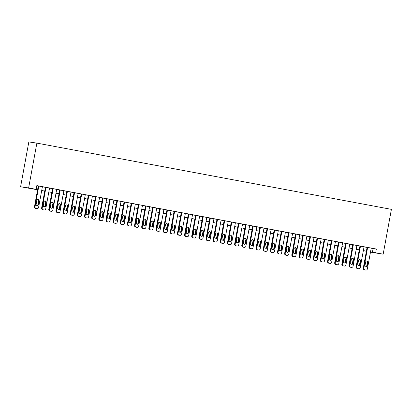 <?xml version="1.0" encoding="UTF-8"?>
<svg xmlns="http://www.w3.org/2000/svg" width="412" height="412" viewBox="0 0 412 412"><rect width="100%" height="100%" fill="white"/><g stroke="black" fill="none" stroke-linecap="round" stroke-linejoin="round"><path stroke-width="0.62" d="M37.58 189.798L20.6 186.749L28.825 141.929L36.864 143.113L391.4 209.358L383.175 254.178L375.667 252.777L376.352 249.044L36.828 185.606L36.143 189.34L32.883 188.861L37.59 189.736M383.175 254.178L370.476 252.123M38.826 186.039L35.03 206.731A1.519 1.452 98.4 0 0 36.184 208.493L36.9 208.627A1.519 1.452 98.4 0 0 38.604 207.401L42.4 186.708L42.755 186.775L38.285 185.961M45.974 187.378L42.179 208.065A1.519 1.452 98.4 0 0 43.332 209.826L44.048 209.96A1.519 1.452 98.4 0 0 45.753 208.735L49.548 188.042L49.904 188.109L45.433 187.295M57.052 189.443L52.221 188.562L52.576 188.629L48.781 209.322L49.322 209.404A1.519 1.452 98.4 0 0 50.48 211.165L51.196 211.299A1.519 1.452 98.4 0 0 52.896 210.069L56.696 189.381L57.052 189.443M63.839 190.725L59.725 189.968M70.988 192.064L66.517 191.235L66.873 191.302L63.077 211.995L63.618 212.072A1.519 1.452 98.4 0 0 64.777 213.833L65.493 213.967A1.519 1.452 98.4 0 0 67.192 212.741L70.993 192.049M78.136 193.398L73.666 192.569L74.021 192.636L70.225 213.328L70.766 213.411A1.519 1.452 98.4 0 0 71.925 215.172L72.636 215.306A1.519 1.452 98.4 0 0 74.34 214.075L78.141 193.382M81.715 194.052L77.914 214.745A1.519 1.452 98.4 0 0 79.073 216.506L79.784 216.64A1.519 1.452 98.4 0 0 81.488 215.414L85.289 194.722L85.645 194.788L81.169 193.975M88.863 195.386L85.063 216.079A1.519 1.452 98.4 0 0 86.221 217.84L86.932 217.974A1.519 1.452 98.4 0 0 88.637 216.748L92.437 196.055L92.793 196.122L88.317 195.309M96.011 196.725L92.211 217.418A1.519 1.452 98.4 0 0 93.37 219.179L94.08 219.313A1.519 1.452 98.4 0 0 95.785 218.082L99.586 197.389L99.941 197.456L95.466 196.642M103.16 198.059L99.359 218.751A1.519 1.452 98.4 0 0 100.513 220.513L101.228 220.647A1.519 1.452 98.4 0 0 102.933 219.421L106.734 198.728L107.089 198.795L102.614 197.981M113.877 200.078L109.407 199.248L109.762 199.315L105.966 220.008L106.507 220.085A1.519 1.452 98.4 0 0 107.661 221.847L108.377 221.98A1.519 1.452 98.4 0 0 110.081 220.755L113.882 200.062M121.025 201.411L116.555 200.582L116.91 200.649L113.115 221.342L113.655 221.424A1.519 1.452 98.4 0 0 114.809 223.186L115.525 223.319A1.519 1.452 98.4 0 0 117.229 222.089L121.025 201.396M128.173 202.745L123.703 201.921L124.058 201.988L120.263 222.676L120.804 222.758A1.519 1.452 98.4 0 0 121.957 224.519L122.673 224.653A1.519 1.452 98.4 0 0 124.378 223.428L128.173 202.735M135.321 204.084L131.207 203.322M138.895 204.738L135.1 225.431A1.519 1.452 98.4 0 0 136.254 227.192L136.969 227.326A1.519 1.452 98.4 0 0 138.674 226.095L142.47 205.403L142.83 205.47L138.355 204.656M146.044 206.072L142.248 226.765A1.519 1.452 98.4 0 0 143.402 228.526L144.118 228.66A1.519 1.452 98.4 0 0 145.822 227.434L149.618 206.742L149.978 206.809L145.503 205.995M153.192 207.406L149.396 228.099A1.519 1.452 98.4 0 0 150.55 229.86L151.266 229.994A1.519 1.452 98.4 0 0 152.97 228.768L156.766 208.075L157.127 208.142L152.651 207.329M163.914 209.425L159.439 208.596L159.799 208.663L155.999 229.355L156.545 229.438A1.519 1.452 98.4 0 0 157.698 231.199L158.414 231.333A1.519 1.452 98.4 0 0 160.119 230.102L163.914 209.409M171.062 210.759L166.587 209.935L166.948 209.996L163.147 230.689L163.693 230.772A1.519 1.452 98.4 0 0 164.846 232.533L165.562 232.667A1.519 1.452 98.4 0 0 167.267 231.441L171.062 210.748M178.211 212.098L173.735 211.268L174.096 211.335L170.295 232.028L170.841 232.105A1.519 1.452 98.4 0 0 171.995 233.867L172.71 234.001A1.519 1.452 98.4 0 0 174.415 232.775L178.211 212.082M185.359 213.431L181.244 212.669M188.933 214.085L185.137 234.778A1.519 1.452 98.4 0 0 186.291 236.54L187.007 236.673A1.519 1.452 98.4 0 0 188.711 235.448L192.507 214.755L192.862 214.822L188.392 214.003M199.65 216.104L195.54 215.342M203.229 216.758L199.429 237.451A1.519 1.452 98.4 0 0 200.587 239.212L201.303 239.341A1.519 1.452 98.4 0 0 203.003 238.115L206.803 217.423L207.159 217.49L202.683 216.676M214.307 218.829L209.476 217.943L209.832 218.01L206.036 238.703L206.577 238.785A1.519 1.452 98.4 0 0 207.736 240.546L208.451 240.68A1.519 1.452 98.4 0 0 210.151 239.454L213.952 218.762L214.307 218.829M221.095 220.111L216.98 219.349M228.243 221.445L223.773 220.616L224.128 220.683L220.332 241.375L220.873 241.458A1.519 1.452 98.4 0 0 222.032 243.219L222.743 243.348A1.519 1.452 98.4 0 0 224.447 242.122L228.248 221.429M235.391 222.779L230.921 221.95L231.276 222.017L227.481 242.709L228.021 242.792A1.519 1.452 98.4 0 0 229.18 244.553L229.891 244.687A1.519 1.452 98.4 0 0 231.595 243.461L235.396 222.768M242.539 224.118L238.424 223.356M246.118 224.772L242.318 245.464A1.519 1.452 98.4 0 0 243.477 247.221L244.187 247.355A1.519 1.452 98.4 0 0 245.892 246.129L249.693 225.436L250.048 225.503L245.573 224.689M253.267 226.106L249.466 246.798A1.519 1.452 98.4 0 0 250.62 248.56L251.335 248.694A1.519 1.452 98.4 0 0 253.04 247.468L256.841 226.775L257.196 226.842L252.721 226.023M260.41 227.439L256.614 248.132A1.519 1.452 98.4 0 0 257.768 249.893L258.484 250.027A1.519 1.452 98.4 0 0 260.188 248.802L263.984 228.109L264.344 228.176L259.869 227.362M271.132 229.458L266.662 228.629L267.017 228.696L263.222 249.389L263.762 249.466A1.519 1.452 98.4 0 0 264.916 251.227L265.632 251.361A1.519 1.452 98.4 0 0 267.337 250.136L271.132 229.443M278.28 230.792L273.81 229.963L274.165 230.03L270.37 250.723L270.911 250.805A1.519 1.452 98.4 0 0 272.064 252.566L272.78 252.7A1.519 1.452 98.4 0 0 274.485 251.469L278.28 230.782M285.428 232.131L280.958 231.302L281.314 231.369L277.513 252.062L278.059 252.139A1.519 1.452 98.4 0 0 279.212 253.9L279.928 254.034A1.519 1.452 98.4 0 0 281.633 252.808L285.428 232.116M292.577 233.465L288.462 232.703M296.151 234.119L292.355 254.812A1.519 1.452 98.4 0 0 293.509 256.573L294.225 256.707A1.519 1.452 98.4 0 0 295.929 255.476L299.725 234.788L300.085 234.85L295.61 234.037M303.299 235.453L299.503 256.146A1.519 1.452 98.4 0 0 300.657 257.907L301.373 258.041A1.519 1.452 98.4 0 0 303.077 256.815L306.873 236.122L307.234 236.189L302.758 235.376M310.447 236.792L306.652 257.479A1.519 1.452 98.4 0 0 307.805 259.241L308.521 259.375A1.519 1.452 98.4 0 0 310.226 258.149L314.021 237.456L314.382 237.523L309.906 236.709M321.169 238.805L316.694 237.976L317.055 238.043L313.254 258.736L313.8 258.818A1.519 1.452 98.4 0 0 314.953 260.58L315.669 260.714A1.519 1.452 98.4 0 0 317.374 259.483L321.169 238.79M328.318 240.139L323.842 239.315L324.203 239.382L320.402 260.075L320.948 260.152A1.519 1.452 98.4 0 0 322.102 261.914L322.817 262.047A1.519 1.452 98.4 0 0 324.522 260.822L328.318 240.129M335.461 241.478L330.991 240.649L331.351 240.716L327.55 261.409L328.096 261.486A1.519 1.452 98.4 0 0 329.25 263.247L329.966 263.381A1.519 1.452 98.4 0 0 331.67 262.156L335.466 241.463M342.609 242.812L338.139 241.983L338.499 242.05L334.699 262.743L335.244 262.825A1.519 1.452 98.4 0 0 336.398 264.586L337.114 264.72A1.519 1.452 98.4 0 0 338.813 263.489L342.614 242.797M346.188 243.466L342.387 264.159A1.519 1.452 98.4 0 0 343.546 265.92L344.262 266.054A1.519 1.452 98.4 0 0 345.962 264.828L349.762 244.136L350.118 244.203L345.642 243.389M356.905 245.485L352.79 244.723M360.485 246.139L356.684 266.832A1.519 1.452 98.4 0 0 357.843 268.593L358.558 268.727A1.519 1.452 98.4 0 0 360.258 267.496L364.059 246.803L364.414 246.87L359.939 246.057M36.802 185.73L38.275 186.003M42.39 186.77L45.423 187.336M49.538 188.109L52.571 188.675M56.686 189.443L59.719 190.009M63.834 190.777L66.868 191.343M70.982 192.116L74.016 192.682M78.126 193.449L81.164 194.016M85.274 194.783L88.312 195.35M92.422 196.122L95.46 196.689M99.57 197.456L102.609 198.023M106.718 198.79L109.757 199.357M113.867 200.129L116.905 200.696M121.015 201.463L124.048 202.029M128.163 202.797L131.196 203.363M135.311 204.136L138.344 204.702M142.459 205.47L145.493 206.036M149.608 206.803L152.641 207.37M156.756 208.137L159.789 208.709M163.904 209.476L166.937 210.043M171.052 210.81L174.085 211.377M178.2 212.144L181.234 212.716M185.349 213.483L188.382 214.049M192.497 214.817L195.53 215.383M199.645 216.151L202.678 216.722M206.793 217.49L209.826 218.056M213.941 218.823L216.975 219.39M221.084 220.157L224.123 220.724M228.233 221.496L231.271 222.063M235.381 222.83L238.419 223.397M242.529 224.164L245.567 224.731M249.677 225.503L252.716 226.07M256.825 226.837L259.864 227.403M263.974 228.171L267.007 228.737M271.122 229.51L274.155 230.076M278.27 230.844L281.303 231.41M285.418 232.177L288.452 232.744M292.566 233.516L295.6 234.083M299.715 234.85L302.748 235.417M306.863 236.184L309.896 236.751M314.011 237.523L317.044 238.09M321.159 238.857L324.192 239.423M328.307 240.191L331.341 240.757M335.456 241.53L338.489 242.096M342.604 242.864L345.637 243.43M349.752 244.198L352.785 244.764M356.9 245.537L359.933 246.103M364.043 246.87L367.082 247.437M371.191 248.204L376.352 249.044M367.633 247.473L363.832 268.166A1.519 1.452 98.4 0 0 364.991 269.927L365.702 270.061A1.519 1.452 98.4 0 0 367.406 268.835L371.207 248.142L371.562 248.209L367.087 247.396M36.143 189.34L28.634 187.939L36.864 143.113M28.634 187.939L20.6 186.749M370.496 252.015L370.893 252.072L370.496 252M366.386 251.227L363.348 250.661M359.238 249.893L356.2 249.327M352.09 248.56L349.052 247.993M344.942 247.221L341.903 246.654M337.794 245.887L334.76 245.32M330.645 244.553L327.612 243.986M323.497 243.219L320.464 242.647M316.349 241.88L313.316 241.314M309.201 240.546L306.168 239.98M302.053 239.212L299.019 238.641M294.904 237.873L291.871 237.307M287.756 236.54L284.723 235.973M280.608 235.206L277.575 234.634M273.46 233.867L270.427 233.3M266.312 232.533L263.278 231.966M259.163 231.199L256.13 230.632M252.015 229.86L248.982 229.293M244.867 228.526L241.834 227.96M237.719 227.192L234.685 226.626M230.576 225.853L227.537 225.287M223.428 224.519L220.389 223.953M216.279 223.186L213.241 222.619M209.131 221.847L206.093 221.28M201.983 220.513L198.945 219.946M194.835 219.179L191.801 218.612M187.687 217.84L184.653 217.273M180.538 216.506L177.505 215.94M173.39 215.172L170.357 214.606M166.242 213.833L163.209 213.267M159.094 212.499L156.06 211.933M151.946 211.165L148.912 210.599M144.797 209.826L141.764 209.26M137.649 208.493L134.616 207.926M130.501 207.159L127.468 206.592M123.353 205.82L120.319 205.253M116.205 204.486L113.171 203.919M109.056 203.152L106.023 202.586M101.908 201.813L98.875 201.247M94.76 200.479L91.727 199.913M87.617 199.145L84.578 198.579M80.469 197.812L77.43 197.24M73.321 196.472L70.282 195.906M66.172 195.139L63.134 194.572M59.024 193.805L55.986 193.233M51.876 192.466L48.837 191.899M44.728 191.132L41.694 190.565M370.506 251.938L375.667 252.777M41.705 190.509L44.738 191.075M48.853 191.843L51.886 192.409M56.001 193.177L59.034 193.743M63.144 194.516L66.183 195.082M70.292 195.849L73.331 196.416M77.441 197.183L80.479 197.75M84.589 198.517L87.627 199.089M91.737 199.856L94.775 200.423M98.885 201.19L101.919 201.756M106.033 202.524L109.067 203.095M113.182 203.863L116.215 204.429M120.33 205.197L123.363 205.763M127.478 206.53L130.511 207.102M134.626 207.869L137.66 208.436M141.774 209.203L144.808 209.77M148.923 210.537L151.956 211.109M156.071 211.876L159.104 212.443M163.219 213.21L166.252 213.777M170.367 214.544L173.4 215.11M177.515 215.883L180.549 216.449M184.664 217.217L187.697 217.783M191.812 218.551L194.845 219.117M198.96 219.89L201.993 220.456M206.103 221.223L209.142 221.79M213.251 222.557L216.29 223.124M220.399 223.896L223.438 224.463M227.548 225.23L230.586 225.797M234.696 226.564L237.734 227.13M241.844 227.903L244.882 228.469M248.992 229.237L252.026 229.803M256.14 230.571L259.174 231.137M263.289 231.91L266.322 232.476M270.437 233.243L273.47 233.81M277.585 234.577L280.618 235.144M284.733 235.916L287.767 236.483M291.881 237.25L294.915 237.817M299.03 238.584L302.063 239.151M306.178 239.923L309.211 240.49M313.326 241.257L316.359 241.823M320.474 242.591L323.508 243.157M327.622 243.93L330.656 244.496M334.771 245.264L337.804 245.83M341.919 246.597L344.952 247.164M349.062 247.931L352.1 248.503M356.21 249.27L359.249 249.837M363.358 250.604L366.397 251.171M373.097 248.56L372.412 252.293M367.092 247.38L363.291 268.083L363.832 268.166M367.257 266.023A1.215 1.164 -81.6 0 1 365.938 267.012A1.215 1.164 -81.6 0 1 364.97 265.596L365.629 262.011A1.215 1.164 -81.6 0 1 366.948 261.023A1.215 1.164 -81.6 0 1 367.916 262.439L367.257 266.023L366.716 265.946A1.215 1.164 -81.6 0 1 365.671 266.94M366.675 261.017A1.215 1.164 -81.6 0 1 367.375 262.356L366.716 265.946M365.269 269.994A1.519 1.452 -81.6 0 1 365.161 269.978L364.445 269.845A1.519 1.452 -81.6 0 1 363.291 268.083M359.944 246.046L356.143 266.749L356.684 266.832M360.109 264.689A1.215 1.164 -81.6 0 1 358.79 265.678A1.215 1.164 -81.6 0 1 357.822 264.262L358.481 260.678A1.215 1.164 -81.6 0 1 359.8 259.689A1.215 1.164 -81.6 0 1 360.768 261.105L360.109 264.689L359.568 264.607A1.215 1.164 -81.6 0 1 358.522 265.601M359.527 259.678A1.215 1.164 -81.6 0 1 360.227 261.023L359.568 264.607M358.121 268.66A1.519 1.452 -81.6 0 1 358.013 268.645L357.297 268.511A1.519 1.452 -81.6 0 1 356.143 266.749M356.91 245.47L353.11 266.162A1.519 1.452 98.4 0 1 351.41 267.388L350.694 267.254A1.519 1.452 98.4 0 1 349.536 265.493L353.336 244.8M352.796 244.707L348.995 265.416L349.536 265.493M352.96 263.356A1.215 1.164 -81.6 0 1 351.642 264.339A1.215 1.164 -81.6 0 1 350.674 262.928L351.333 259.339A1.215 1.164 -81.6 0 1 352.651 258.35A1.215 1.164 -81.6 0 1 353.62 259.766L352.96 263.356L352.42 263.273A1.215 1.164 -81.6 0 1 351.374 264.267M352.378 258.345A1.215 1.164 -81.6 0 1 353.079 259.689L352.42 263.273M350.973 267.326A1.519 1.452 -81.6 0 1 350.864 267.311L350.149 267.177A1.519 1.452 -81.6 0 1 348.995 265.416M345.647 243.374L341.847 264.082L342.387 264.159M345.812 262.017A1.215 1.164 -81.6 0 1 344.494 263.005A1.215 1.164 -81.6 0 1 343.526 261.589L344.185 258.005A1.215 1.164 -81.6 0 1 345.508 257.016A1.215 1.164 -81.6 0 1 346.471 258.432L345.812 262.017L345.271 261.939A1.215 1.164 -81.6 0 1 344.226 262.933M345.23 257.011A1.215 1.164 -81.6 0 1 345.931 258.35L345.271 261.939M343.824 265.987A1.519 1.452 -81.6 0 1 343.716 265.972L343 265.838A1.519 1.452 -81.6 0 1 341.847 264.082M339.04 242.132L335.244 262.825M338.664 260.683A1.215 1.164 -81.6 0 1 337.346 261.672A1.215 1.164 -81.6 0 1 336.377 260.255L337.037 256.671A1.215 1.164 -81.6 0 1 338.36 255.682A1.215 1.164 -81.6 0 1 339.323 257.098L338.664 260.683L338.123 260.6A1.215 1.164 -81.6 0 1 337.078 261.594M338.082 255.672A1.215 1.164 -81.6 0 1 338.782 257.016L338.123 260.6M336.676 264.653A1.519 1.452 -81.6 0 1 336.568 264.638L335.852 264.504A1.519 1.452 -81.6 0 1 334.699 262.743M331.892 240.793L328.096 261.486M331.516 259.349A1.215 1.164 -81.6 0 1 330.197 260.338A1.215 1.164 -81.6 0 1 329.229 258.921L329.888 255.332A1.215 1.164 -81.6 0 1 331.212 254.343A1.215 1.164 -81.6 0 1 332.175 255.759L331.516 259.349L330.975 259.266A1.215 1.164 -81.6 0 1 329.93 260.26M330.934 254.338A1.215 1.164 -81.6 0 1 331.634 255.682L330.975 259.266M329.528 263.32A1.519 1.452 -81.6 0 1 329.42 263.304L328.704 263.17A1.519 1.452 -81.6 0 1 327.55 261.409M324.744 239.46L320.948 260.152M324.373 258.01A1.215 1.164 -81.6 0 1 323.049 258.999A1.215 1.164 -81.6 0 1 322.081 257.582L322.74 253.998A1.215 1.164 -81.6 0 1 324.064 253.009A1.215 1.164 -81.6 0 1 325.027 254.425L324.373 258.01L323.827 257.933A1.215 1.164 -81.6 0 1 322.781 258.927M323.786 253.004A1.215 1.164 -81.6 0 1 324.486 254.343L323.827 257.933M322.38 261.981A1.519 1.452 -81.6 0 1 322.272 261.965L321.561 261.836A1.519 1.452 -81.6 0 1 320.402 260.075M317.595 238.126L313.8 258.818M317.225 256.676A1.215 1.164 -81.6 0 1 315.901 257.665A1.215 1.164 -81.6 0 1 314.933 256.249L315.592 252.664A1.215 1.164 -81.6 0 1 316.916 251.675A1.215 1.164 -81.6 0 1 317.879 253.092L317.225 256.676L316.679 256.594A1.215 1.164 -81.6 0 1 315.633 257.588M316.637 251.67A1.215 1.164 -81.6 0 1 317.338 253.009L316.679 256.594M315.232 260.647A1.519 1.452 -81.6 0 1 315.123 260.631L314.413 260.497A1.519 1.452 -81.6 0 1 313.254 258.736M309.906 236.694L306.106 257.402L306.652 257.479M310.076 255.342A1.215 1.164 -81.6 0 1 308.753 256.331A1.215 1.164 -81.6 0 1 307.785 254.915L308.444 251.325A1.215 1.164 -81.6 0 1 309.767 250.336A1.215 1.164 -81.6 0 1 310.73 251.753L310.076 255.342L309.53 255.26A1.215 1.164 -81.6 0 1 308.485 256.254M309.489 250.331A1.215 1.164 -81.6 0 1 310.19 251.675L309.53 255.26M308.083 259.313A1.519 1.452 -81.6 0 1 307.975 259.297L307.264 259.163A1.519 1.452 -81.6 0 1 306.106 257.402M302.758 235.36L298.957 256.068L299.503 256.146M302.928 254.003A1.215 1.164 -81.6 0 1 301.605 254.992A1.215 1.164 -81.6 0 1 300.642 253.576L301.296 249.991A1.215 1.164 -81.6 0 1 302.619 249.002A1.215 1.164 -81.6 0 1 303.582 250.419L302.928 254.003L302.382 253.926A1.215 1.164 -81.6 0 1 301.337 254.92M302.341 248.997A1.215 1.164 -81.6 0 1 303.041 250.336L302.382 253.926M300.935 257.974A1.519 1.452 -81.6 0 1 300.827 257.958L300.116 257.83A1.519 1.452 -81.6 0 1 298.957 256.068M295.61 234.026L291.809 254.729L292.355 254.812M295.78 252.669A1.215 1.164 -81.6 0 1 294.456 253.658A1.215 1.164 -81.6 0 1 293.493 252.242L294.147 248.657A1.215 1.164 -81.6 0 1 295.471 247.669A1.215 1.164 -81.6 0 1 296.439 249.085L295.78 252.669L295.234 252.587A1.215 1.164 -81.6 0 1 294.189 253.586M295.193 247.663A1.215 1.164 -81.6 0 1 295.893 249.002L295.234 252.587M293.787 256.64A1.519 1.452 -81.6 0 1 293.684 256.625L292.968 256.491A1.519 1.452 -81.6 0 1 291.809 254.729M292.577 233.45L288.781 254.142A1.519 1.452 98.4 0 1 287.076 255.368L286.361 255.234A1.519 1.452 98.4 0 1 285.207 253.473L289.003 232.785M288.462 232.687L284.661 253.395L285.207 253.473M288.632 251.335A1.215 1.164 -81.6 0 1 287.308 252.324A1.215 1.164 -81.6 0 1 286.345 250.908L286.999 247.318A1.215 1.164 -81.6 0 1 288.323 246.33A1.215 1.164 -81.6 0 1 289.291 247.746L288.632 251.335L288.086 251.253A1.215 1.164 -81.6 0 1 287.046 252.247M288.045 246.325A1.215 1.164 -81.6 0 1 288.745 247.669L288.086 251.253M286.639 255.306A1.519 1.452 -81.6 0 1 286.536 255.291L285.82 255.157A1.519 1.452 -81.6 0 1 284.661 253.395M281.854 231.446L278.059 252.139M281.484 249.996A1.215 1.164 -81.6 0 1 280.16 250.985A1.215 1.164 -81.6 0 1 279.197 249.569L279.851 245.985A1.215 1.164 -81.6 0 1 281.175 244.996A1.215 1.164 -81.6 0 1 282.143 246.412L281.484 249.996L280.938 249.919A1.215 1.164 -81.6 0 1 279.897 250.913M280.896 244.991A1.215 1.164 -81.6 0 1 281.597 246.33L280.938 249.919M279.491 253.972A1.519 1.452 -81.6 0 1 279.387 253.952L278.672 253.823A1.519 1.452 -81.6 0 1 277.513 252.062M274.706 230.112L270.911 250.805M274.335 248.663A1.215 1.164 -81.6 0 1 273.012 249.651A1.215 1.164 -81.6 0 1 272.049 248.235L272.708 244.651A1.215 1.164 -81.6 0 1 274.026 243.662A1.215 1.164 -81.6 0 1 274.995 245.078L274.335 248.663L273.789 248.58A1.215 1.164 -81.6 0 1 272.749 249.579M273.748 243.657A1.215 1.164 -81.6 0 1 274.449 244.996L273.789 248.58M272.342 252.633A1.519 1.452 -81.6 0 1 272.239 252.618L271.523 252.484A1.519 1.452 -81.6 0 1 270.37 250.723M267.558 228.778L263.762 249.466M267.187 247.329A1.215 1.164 -81.6 0 1 265.864 248.318A1.215 1.164 -81.6 0 1 264.901 246.901L265.56 243.312A1.215 1.164 -81.6 0 1 266.878 242.323A1.215 1.164 -81.6 0 1 267.846 243.739L267.187 247.329L266.641 247.246A1.215 1.164 -81.6 0 1 265.601 248.24M266.6 242.318A1.215 1.164 -81.6 0 1 267.3 243.662L266.641 247.246M265.194 251.299A1.519 1.452 -81.6 0 1 265.091 251.284L264.375 251.15A1.519 1.452 -81.6 0 1 263.222 249.389M259.874 227.347L256.073 248.055L256.614 248.132M260.039 245.99A1.215 1.164 -81.6 0 1 258.715 246.979A1.215 1.164 -81.6 0 1 257.752 245.562L258.412 241.978A1.215 1.164 -81.6 0 1 259.73 240.989A1.215 1.164 -81.6 0 1 260.698 242.405L260.039 245.99L259.498 245.912A1.215 1.164 -81.6 0 1 258.453 246.906M259.452 240.984A1.215 1.164 -81.6 0 1 260.152 242.328L259.498 245.912M258.046 249.966A1.519 1.452 -81.6 0 1 257.943 249.95L257.227 249.816A1.519 1.452 -81.6 0 1 256.073 248.055M252.726 226.013L248.925 246.716L249.466 246.798M252.891 244.656A1.215 1.164 -81.6 0 1 251.572 245.645A1.215 1.164 -81.6 0 1 250.604 244.228L251.263 240.644A1.215 1.164 -81.6 0 1 252.582 239.655A1.215 1.164 -81.6 0 1 253.55 241.072L252.891 244.656L252.35 244.573A1.215 1.164 -81.6 0 1 251.305 245.573M252.304 239.65A1.215 1.164 -81.6 0 1 253.004 240.989L252.35 244.573M250.898 248.627A1.519 1.452 -81.6 0 1 250.795 248.611L250.079 248.477A1.519 1.452 -81.6 0 1 248.925 246.716M245.578 224.674L241.777 245.382L242.318 245.464M245.743 243.322A1.215 1.164 -81.6 0 1 244.424 244.311A1.215 1.164 -81.6 0 1 243.456 242.895L244.115 239.305A1.215 1.164 -81.6 0 1 245.434 238.316A1.215 1.164 -81.6 0 1 246.402 239.733L245.743 243.322L245.202 243.24A1.215 1.164 -81.6 0 1 244.156 244.234M245.161 238.311A1.215 1.164 -81.6 0 1 245.856 239.655L245.202 243.24M243.75 247.293A1.519 1.452 -81.6 0 1 243.647 247.277L242.931 247.143A1.519 1.452 -81.6 0 1 241.777 245.382M242.544 224.102L238.744 244.795A1.519 1.452 98.4 0 1 237.039 246.021L236.328 245.887A1.519 1.452 98.4 0 1 235.17 244.125L238.97 223.433M238.43 223.34L234.629 244.048L235.17 244.125M238.594 241.983A1.215 1.164 -81.6 0 1 237.276 242.972A1.215 1.164 -81.6 0 1 236.308 241.556L236.967 237.971A1.215 1.164 -81.6 0 1 238.285 236.982A1.215 1.164 -81.6 0 1 239.254 238.399L238.594 241.983L238.054 241.906A1.215 1.164 -81.6 0 1 237.008 242.9M238.012 236.977A1.215 1.164 -81.6 0 1 238.708 238.321L238.054 241.906M236.601 245.959A1.519 1.452 -81.6 0 1 236.498 245.943L235.782 245.81A1.519 1.452 -81.6 0 1 234.629 244.048M231.822 222.099L228.021 242.792M231.446 240.649A1.215 1.164 -81.6 0 1 230.128 241.638A1.215 1.164 -81.6 0 1 229.16 240.222L229.819 236.637A1.215 1.164 -81.6 0 1 231.137 235.649A1.215 1.164 -81.6 0 1 232.105 237.065L231.446 240.649L230.905 240.567A1.215 1.164 -81.6 0 1 229.86 241.566M230.864 235.643A1.215 1.164 -81.6 0 1 231.565 236.982L230.905 240.567M229.453 244.62A1.519 1.452 -81.6 0 1 229.35 244.604L228.634 244.47A1.519 1.452 -81.6 0 1 227.481 242.709M224.674 220.765L220.873 241.458M224.298 239.315A1.215 1.164 -81.6 0 1 222.98 240.304A1.215 1.164 -81.6 0 1 222.011 238.888L222.671 235.298A1.215 1.164 -81.6 0 1 223.989 234.31A1.215 1.164 -81.6 0 1 224.957 235.726L224.298 239.315L223.757 239.233A1.215 1.164 -81.6 0 1 222.712 240.227M223.716 234.304A1.215 1.164 -81.6 0 1 224.416 235.649L223.757 239.233M222.305 243.286A1.519 1.452 -81.6 0 1 222.202 243.271L221.486 243.137A1.519 1.452 -81.6 0 1 220.332 241.375M221.1 220.096L217.299 240.788A1.519 1.452 98.4 0 1 215.6 242.014L214.884 241.88A1.519 1.452 98.4 0 1 213.725 240.119L217.526 219.426M216.985 219.333L213.184 240.042L213.725 240.119M217.15 237.976A1.215 1.164 -81.6 0 1 215.831 238.965A1.215 1.164 -81.6 0 1 214.863 237.549L215.522 233.965A1.215 1.164 -81.6 0 1 216.841 232.976A1.215 1.164 -81.6 0 1 217.809 234.392L217.15 237.976L216.609 237.899A1.215 1.164 -81.6 0 1 215.564 238.893M216.568 232.971A1.215 1.164 -81.6 0 1 217.268 234.315L216.609 237.899M215.162 241.952A1.519 1.452 -81.6 0 1 215.054 241.937L214.338 241.803A1.519 1.452 -81.6 0 1 213.184 240.042M210.377 218.092L206.577 238.785M210.002 236.643A1.215 1.164 -81.6 0 1 208.683 237.631A1.215 1.164 -81.6 0 1 207.715 236.215L208.374 232.631A1.215 1.164 -81.6 0 1 209.693 231.642A1.215 1.164 -81.6 0 1 210.661 233.058L210.002 236.643L209.461 236.56A1.215 1.164 -81.6 0 1 208.415 237.559M209.42 231.637A1.215 1.164 -81.6 0 1 210.12 232.976L209.461 236.56M208.014 240.613A1.519 1.452 -81.6 0 1 207.905 240.598L207.19 240.464A1.519 1.452 -81.6 0 1 206.036 238.703M202.689 216.661L198.888 237.369L199.429 237.451M202.853 235.309A1.215 1.164 -81.6 0 1 201.535 236.297A1.215 1.164 -81.6 0 1 200.567 234.881L201.226 231.292A1.215 1.164 -81.6 0 1 202.544 230.308A1.215 1.164 -81.6 0 1 203.513 231.719L202.853 235.309L202.313 235.226A1.215 1.164 -81.6 0 1 201.267 236.22M202.271 230.298A1.215 1.164 -81.6 0 1 202.972 231.642L202.313 235.226M200.865 239.279A1.519 1.452 -81.6 0 1 200.757 239.264L200.041 239.13A1.519 1.452 -81.6 0 1 198.888 237.369M199.655 216.089L195.855 236.782A1.519 1.452 98.4 0 1 194.155 238.007L193.439 237.873A1.519 1.452 98.4 0 1 192.286 236.112L196.081 215.419M195.54 215.327L191.74 236.035L192.286 236.112M195.705 233.97A1.215 1.164 -81.6 0 1 194.387 234.958A1.215 1.164 -81.6 0 1 193.419 233.542L194.078 229.958A1.215 1.164 -81.6 0 1 195.401 228.969A1.215 1.164 -81.6 0 1 196.364 230.385L195.705 233.97L195.164 233.892A1.215 1.164 -81.6 0 1 194.119 234.886M195.123 228.964A1.215 1.164 -81.6 0 1 195.824 230.308L195.164 233.892M193.717 237.945A1.519 1.452 -81.6 0 1 193.609 237.93L192.893 237.796A1.519 1.452 -81.6 0 1 191.74 236.035M188.392 213.993L184.591 234.696L185.137 234.778M188.557 232.636A1.215 1.164 -81.6 0 1 187.239 233.625A1.215 1.164 -81.6 0 1 186.27 232.208L186.93 228.624A1.215 1.164 -81.6 0 1 188.253 227.635A1.215 1.164 -81.6 0 1 189.216 229.051L188.557 232.636L188.016 232.559A1.215 1.164 -81.6 0 1 186.971 233.553M187.975 227.63A1.215 1.164 -81.6 0 1 188.675 228.969L188.016 232.559M186.569 236.606A1.519 1.452 -81.6 0 1 186.461 236.591L185.745 236.457A1.519 1.452 -81.6 0 1 184.591 234.696M185.359 213.416L181.563 234.109A1.519 1.452 98.4 0 1 179.859 235.34L179.143 235.206A1.519 1.452 98.4 0 1 177.989 233.444L181.785 212.752M181.244 212.654L177.443 233.362L177.989 233.444M181.414 231.302A1.215 1.164 -81.6 0 1 180.09 232.291A1.215 1.164 -81.6 0 1 179.122 230.875L179.781 227.29A1.215 1.164 -81.6 0 1 181.105 226.301A1.215 1.164 -81.6 0 1 182.068 227.712L181.414 231.302L180.868 231.22A1.215 1.164 -81.6 0 1 179.823 232.213M180.827 226.291A1.215 1.164 -81.6 0 1 181.527 227.635L180.868 231.22M179.421 235.273A1.519 1.452 -81.6 0 1 179.313 235.257L178.602 235.123A1.519 1.452 -81.6 0 1 177.443 233.362M174.637 211.413L170.841 232.105M174.266 229.963A1.215 1.164 -81.6 0 1 172.942 230.952A1.215 1.164 -81.6 0 1 171.974 229.536L172.633 225.951A1.215 1.164 -81.6 0 1 173.957 224.962A1.215 1.164 -81.6 0 1 174.92 226.379L174.266 229.963L173.72 229.886A1.215 1.164 -81.6 0 1 172.674 230.88M173.679 224.957A1.215 1.164 -81.6 0 1 174.379 226.301L173.72 229.886M172.273 233.939A1.519 1.452 -81.6 0 1 172.165 233.923L171.454 233.789A1.519 1.452 -81.6 0 1 170.295 232.028M167.488 210.079L163.693 230.772M167.118 228.629A1.215 1.164 -81.6 0 1 165.794 229.618A1.215 1.164 -81.6 0 1 164.826 228.202L165.485 224.617A1.215 1.164 -81.6 0 1 166.808 223.628A1.215 1.164 -81.6 0 1 167.772 225.045L167.118 228.629L166.572 228.552A1.215 1.164 -81.6 0 1 165.526 229.546M166.53 223.623A1.215 1.164 -81.6 0 1 167.231 224.962L166.572 228.552M165.124 232.6A1.519 1.452 -81.6 0 1 165.016 232.584L164.306 232.45A1.519 1.452 -81.6 0 1 163.147 230.689M160.34 208.745L156.545 229.438M159.969 227.295A1.215 1.164 -81.6 0 1 158.646 228.284A1.215 1.164 -81.6 0 1 157.683 226.868L158.337 223.283A1.215 1.164 -81.6 0 1 159.66 222.295A1.215 1.164 -81.6 0 1 160.623 223.711L159.969 227.295L159.423 227.213A1.215 1.164 -81.6 0 1 158.378 228.207M159.382 222.284A1.215 1.164 -81.6 0 1 160.083 223.628L159.423 227.213M157.976 231.266A1.519 1.452 -81.6 0 1 157.868 231.25L157.157 231.117A1.519 1.452 -81.6 0 1 155.999 229.355M152.651 207.313L148.85 228.021L149.396 228.099M152.821 225.956A1.215 1.164 -81.6 0 1 151.498 226.945A1.215 1.164 -81.6 0 1 150.535 225.529L151.189 221.944A1.215 1.164 -81.6 0 1 152.512 220.956A1.215 1.164 -81.6 0 1 153.475 222.372L152.821 225.956L152.275 225.879A1.215 1.164 -81.6 0 1 151.23 226.873M152.234 220.95A1.215 1.164 -81.6 0 1 152.934 222.295L152.275 225.879M150.828 229.932A1.519 1.452 -81.6 0 1 150.725 229.917L150.009 229.783A1.519 1.452 -81.6 0 1 148.85 228.021M145.503 205.979L141.702 226.682L142.248 226.765M145.673 224.622A1.215 1.164 -81.6 0 1 144.349 225.611A1.215 1.164 -81.6 0 1 143.386 224.195L144.04 220.611A1.215 1.164 -81.6 0 1 145.364 219.622A1.215 1.164 -81.6 0 1 146.332 221.038L145.673 224.622L145.127 224.545A1.215 1.164 -81.6 0 1 144.087 225.539M145.086 219.617A1.215 1.164 -81.6 0 1 145.786 220.956L145.127 224.545M143.68 228.593A1.519 1.452 -81.6 0 1 143.577 228.578L142.861 228.444A1.519 1.452 -81.6 0 1 141.702 226.682M138.355 204.646L134.554 225.349L135.1 225.431M138.525 223.289A1.215 1.164 -81.6 0 1 137.201 224.277A1.215 1.164 -81.6 0 1 136.238 222.861L136.892 219.277A1.215 1.164 -81.6 0 1 138.216 218.288A1.215 1.164 -81.6 0 1 139.184 219.704L138.525 223.289L137.979 223.206A1.215 1.164 -81.6 0 1 136.939 224.2M137.938 218.278A1.215 1.164 -81.6 0 1 138.638 219.622L137.979 223.206M136.532 227.259A1.519 1.452 -81.6 0 1 136.429 227.244L135.713 227.11A1.519 1.452 -81.6 0 1 134.554 225.349M135.321 204.069L131.526 224.761A1.519 1.452 98.4 0 1 129.821 225.987L129.105 225.853A1.519 1.452 98.4 0 1 127.952 224.092L131.747 203.399M131.207 203.307L127.411 224.015L127.952 224.092M131.376 221.95A1.215 1.164 -81.6 0 1 130.053 222.938A1.215 1.164 -81.6 0 1 129.09 221.522L129.744 217.938A1.215 1.164 -81.6 0 1 131.067 216.949A1.215 1.164 -81.6 0 1 132.036 218.365L131.376 221.95L130.831 221.872A1.215 1.164 -81.6 0 1 129.79 222.866M130.789 216.944A1.215 1.164 -81.6 0 1 131.49 218.288L130.831 221.872M129.383 225.925A1.519 1.452 -81.6 0 1 129.28 225.91L128.565 225.776A1.519 1.452 -81.6 0 1 127.411 224.015M124.599 202.065L120.804 222.758M124.228 220.616A1.215 1.164 -81.6 0 1 122.905 221.605A1.215 1.164 -81.6 0 1 121.942 220.188L122.601 216.604A1.215 1.164 -81.6 0 1 123.919 215.615A1.215 1.164 -81.6 0 1 124.888 217.031L124.228 220.616L123.682 220.538A1.215 1.164 -81.6 0 1 122.642 221.532M123.641 215.61A1.215 1.164 -81.6 0 1 124.342 216.949L123.682 220.538M122.235 224.586A1.519 1.452 -81.6 0 1 122.132 224.571L121.416 224.437A1.519 1.452 -81.6 0 1 120.263 222.676M117.451 200.732L113.655 221.424M117.08 219.282A1.215 1.164 -81.6 0 1 115.757 220.271A1.215 1.164 -81.6 0 1 114.794 218.854L115.453 215.27A1.215 1.164 -81.6 0 1 116.771 214.281A1.215 1.164 -81.6 0 1 117.739 215.697L117.08 219.282L116.539 219.199A1.215 1.164 -81.6 0 1 115.494 220.193M116.493 214.271A1.215 1.164 -81.6 0 1 117.193 215.615L116.539 219.199M115.087 223.252A1.519 1.452 -81.6 0 1 114.984 223.237L114.268 223.103A1.519 1.452 -81.6 0 1 113.115 221.342M110.308 199.393L106.507 220.085M109.932 217.948A1.215 1.164 -81.6 0 1 108.608 218.932A1.215 1.164 -81.6 0 1 107.645 217.521L108.305 213.931A1.215 1.164 -81.6 0 1 109.623 212.942A1.215 1.164 -81.6 0 1 110.591 214.358L109.932 217.948L109.391 217.866A1.215 1.164 -81.6 0 1 108.346 218.86M109.345 212.937A1.215 1.164 -81.6 0 1 110.045 214.281L109.391 217.866M107.939 221.919A1.519 1.452 -81.6 0 1 107.836 221.903L107.12 221.769A1.519 1.452 -81.6 0 1 105.966 220.008M102.619 197.966L98.818 218.669L99.359 218.751M102.784 216.609A1.215 1.164 -81.6 0 1 101.465 217.598A1.215 1.164 -81.6 0 1 100.497 216.182L101.156 212.597A1.215 1.164 -81.6 0 1 102.475 211.608A1.215 1.164 -81.6 0 1 103.443 213.025L102.784 216.609L102.243 216.532A1.215 1.164 -81.6 0 1 101.198 217.526M102.202 211.603A1.215 1.164 -81.6 0 1 102.897 212.942L102.243 216.532M100.791 220.58A1.519 1.452 -81.6 0 1 100.688 220.564L99.972 220.43A1.519 1.452 -81.6 0 1 98.818 218.669M95.471 196.632L91.67 217.335L92.211 217.418M95.635 215.275A1.215 1.164 -81.6 0 1 94.317 216.264A1.215 1.164 -81.6 0 1 93.349 214.848L94.008 211.263A1.215 1.164 -81.6 0 1 95.326 210.275A1.215 1.164 -81.6 0 1 96.295 211.691L95.635 215.275L95.095 215.193A1.215 1.164 -81.6 0 1 94.049 216.187M95.054 210.264A1.215 1.164 -81.6 0 1 95.749 211.608L95.095 215.193M93.642 219.246A1.519 1.452 -81.6 0 1 93.539 219.23L92.824 219.096A1.519 1.452 -81.6 0 1 91.67 217.335M88.323 195.293L84.522 216.001L85.063 216.079M88.487 213.941A1.215 1.164 -81.6 0 1 87.169 214.925A1.215 1.164 -81.6 0 1 86.201 213.514L86.86 209.924A1.215 1.164 -81.6 0 1 88.178 208.935A1.215 1.164 -81.6 0 1 89.147 210.352L88.487 213.941L87.947 213.859A1.215 1.164 -81.6 0 1 86.901 214.853M87.905 208.93A1.215 1.164 -81.6 0 1 88.606 210.275L87.947 213.859M86.494 217.912A1.519 1.452 -81.6 0 1 86.391 217.897L85.675 217.763A1.519 1.452 -81.6 0 1 84.522 216.001M81.174 193.959L77.374 214.667L77.914 214.745M81.339 212.602A1.215 1.164 -81.6 0 1 80.021 213.591A1.215 1.164 -81.6 0 1 79.053 212.175L79.712 208.59A1.215 1.164 -81.6 0 1 81.03 207.602A1.215 1.164 -81.6 0 1 81.998 209.018L81.339 212.602L80.798 212.525A1.215 1.164 -81.6 0 1 79.753 213.519M80.757 207.597A1.215 1.164 -81.6 0 1 81.458 208.935L80.798 212.525M79.346 216.573A1.519 1.452 -81.6 0 1 79.243 216.558L78.527 216.424A1.519 1.452 -81.6 0 1 77.374 214.667M74.567 192.718L70.766 213.411M74.191 211.268A1.215 1.164 -81.6 0 1 72.873 212.257A1.215 1.164 -81.6 0 1 71.904 210.841L72.564 207.257A1.215 1.164 -81.6 0 1 73.882 206.268A1.215 1.164 -81.6 0 1 74.85 207.684L74.191 211.268L73.65 211.186A1.215 1.164 -81.6 0 1 72.605 212.18M73.609 206.263A1.215 1.164 -81.6 0 1 74.309 207.602L73.65 211.186M72.203 215.239A1.519 1.452 -81.6 0 1 72.095 215.224L71.379 215.09A1.519 1.452 -81.6 0 1 70.225 213.328M67.419 191.379L63.618 212.072M67.043 209.935A1.215 1.164 -81.6 0 1 65.724 210.923A1.215 1.164 -81.6 0 1 64.756 209.507L65.415 205.918A1.215 1.164 -81.6 0 1 66.734 204.929A1.215 1.164 -81.6 0 1 67.702 206.345L67.043 209.935L66.502 209.852A1.215 1.164 -81.6 0 1 65.457 210.846M66.461 204.924A1.215 1.164 -81.6 0 1 67.161 206.268L66.502 209.852M65.055 213.905A1.519 1.452 -81.6 0 1 64.947 213.89L64.231 213.756A1.519 1.452 -81.6 0 1 63.077 211.995M63.845 190.715L60.044 211.407A1.519 1.452 98.4 0 1 58.344 212.633L57.629 212.499A1.519 1.452 98.4 0 1 56.47 210.738L60.27 190.045M59.73 189.953L55.929 210.661L56.47 210.738M59.895 208.596A1.215 1.164 -81.6 0 1 58.576 209.584A1.215 1.164 -81.6 0 1 57.608 208.168L58.267 204.584A1.215 1.164 -81.6 0 1 59.586 203.595A1.215 1.164 -81.6 0 1 60.554 205.011L59.895 208.596L59.354 208.518A1.215 1.164 -81.6 0 1 58.308 209.512M59.313 203.59A1.215 1.164 -81.6 0 1 60.013 204.929L59.354 208.518M57.907 212.566A1.519 1.452 -81.6 0 1 57.798 212.551L57.083 212.422A1.519 1.452 -81.6 0 1 55.929 210.661M53.122 188.711L49.322 209.404M52.746 207.262A1.215 1.164 -81.6 0 1 51.428 208.251A1.215 1.164 -81.6 0 1 50.46 206.834L51.119 203.25A1.215 1.164 -81.6 0 1 52.442 202.261A1.215 1.164 -81.6 0 1 53.406 203.677L52.746 207.262L52.206 207.179A1.215 1.164 -81.6 0 1 51.16 208.178M52.164 202.256A1.215 1.164 -81.6 0 1 52.865 203.595L52.206 207.179M50.758 211.232A1.519 1.452 -81.6 0 1 50.65 211.217L49.934 211.083A1.519 1.452 -81.6 0 1 48.781 209.322M45.433 187.28L41.633 207.988L42.179 208.065M45.598 205.928A1.215 1.164 -81.6 0 1 44.28 206.917A1.215 1.164 -81.6 0 1 43.311 205.5L43.971 201.911A1.215 1.164 -81.6 0 1 45.294 200.922A1.215 1.164 -81.6 0 1 46.257 202.338L45.598 205.928L45.057 205.845A1.215 1.164 -81.6 0 1 44.012 206.839M45.016 200.917A1.215 1.164 -81.6 0 1 45.717 202.261L45.057 205.845M43.61 209.899A1.519 1.452 -81.6 0 1 43.502 209.883L42.786 209.749A1.519 1.452 -81.6 0 1 41.633 207.988M38.285 185.946L34.484 206.654L35.03 206.731M38.45 204.589A1.215 1.164 -81.6 0 1 37.131 205.578A1.215 1.164 -81.6 0 1 36.163 204.161L36.822 200.577A1.215 1.164 -81.6 0 1 38.146 199.588A1.215 1.164 -81.6 0 1 39.109 201.005L38.45 204.589L37.909 204.512A1.215 1.164 -81.6 0 1 36.864 205.506M37.868 199.583A1.215 1.164 -81.6 0 1 38.568 200.922L37.909 204.512M36.462 208.565A1.519 1.452 -81.6 0 1 36.354 208.544L35.643 208.415A1.519 1.452 -81.6 0 1 34.484 206.654M365.161 269.978L365.702 270.061M364.445 269.845L364.991 269.927M367.916 262.439L367.375 262.356M358.013 268.645L358.558 268.727M357.297 268.511L357.843 268.593M360.768 261.105L360.227 261.023M350.864 267.311L351.41 267.388M350.149 267.177L350.694 267.254M353.62 259.766L353.079 259.689M343.716 265.972L344.262 266.054M343 265.838L343.546 265.92M346.471 258.432L345.931 258.35M336.568 264.638L337.114 264.72M335.852 264.504L336.398 264.586M339.323 257.098L338.782 257.016M329.42 263.304L329.966 263.381M328.704 263.17L329.25 263.247M332.175 255.759L331.634 255.682M322.272 261.965L322.817 262.047M321.561 261.836L322.102 261.914M325.027 254.425L324.486 254.343M315.123 260.631L315.669 260.714M314.413 260.497L314.953 260.58M317.879 253.092L317.338 253.009M307.975 259.297L308.521 259.375M307.264 259.163L307.805 259.241M310.73 251.753L310.19 251.675M300.827 257.958L301.373 258.041M300.116 257.83L300.657 257.907M303.582 250.419L303.041 250.336M293.684 256.625L294.225 256.707M292.968 256.491L293.509 256.573M296.439 249.085L295.893 249.002M286.536 255.291L287.076 255.368M285.82 255.157L286.361 255.234M289.291 247.746L288.745 247.669M279.387 253.952L279.928 254.034M278.672 253.823L279.212 253.9M282.143 246.412L281.597 246.33M272.239 252.618L272.78 252.7M271.523 252.484L272.064 252.566M274.995 245.078L274.449 244.996M265.091 251.284L265.632 251.361M264.375 251.15L264.916 251.227M267.846 243.739L267.3 243.662M257.943 249.95L258.484 250.027M257.227 249.816L257.768 249.893M260.698 242.405L260.152 242.328M250.795 248.611L251.335 248.694M250.079 248.477L250.62 248.56M253.55 241.072L253.004 240.989M243.647 247.277L244.187 247.355M242.931 247.143L243.477 247.221M246.402 239.733L245.856 239.655M236.498 245.943L237.039 246.021M235.782 245.81L236.328 245.887M239.254 238.399L238.708 238.321M229.35 244.604L229.891 244.687M228.634 244.47L229.18 244.553M232.105 237.065L231.565 236.982M222.202 243.271L222.743 243.348M221.486 243.137L222.032 243.219M224.957 235.726L224.416 235.649M215.054 241.937L215.6 242.014M214.338 241.803L214.884 241.88M217.809 234.392L217.268 234.315M207.905 240.598L208.451 240.68M207.19 240.464L207.736 240.546M210.661 233.058L210.12 232.976M200.757 239.264L201.303 239.341M200.041 239.13L200.587 239.212M203.513 231.719L202.972 231.642M193.609 237.93L194.155 238.007M192.893 237.796L193.439 237.873M196.364 230.385L195.824 230.308M186.461 236.591L187.007 236.673M185.745 236.457L186.291 236.54M189.216 229.051L188.675 228.969M179.313 235.257L179.859 235.34M178.602 235.123L179.143 235.206M182.068 227.712L181.527 227.635M172.165 233.923L172.71 234.001M171.454 233.789L171.995 233.867M174.92 226.379L174.379 226.301M165.016 232.584L165.562 232.667M164.306 232.45L164.846 232.533M167.772 225.045L167.231 224.962M157.868 231.25L158.414 231.333M157.157 231.117L157.698 231.199M160.623 223.711L160.083 223.628M150.725 229.917L151.266 229.994M150.009 229.783L150.55 229.86M153.475 222.372L152.934 222.295M143.577 228.578L144.118 228.66M142.861 228.444L143.402 228.526M146.332 221.038L145.786 220.956M136.429 227.244L136.969 227.326M135.713 227.11L136.254 227.192M139.184 219.704L138.638 219.622M129.28 225.91L129.821 225.987M128.565 225.776L129.105 225.853M132.036 218.365L131.49 218.288M122.132 224.571L122.673 224.653M121.416 224.437L121.957 224.519M124.888 217.031L124.342 216.949M114.984 223.237L115.525 223.319M114.268 223.103L114.809 223.186M117.739 215.697L117.193 215.615M107.836 221.903L108.377 221.98M107.12 221.769L107.661 221.847M110.591 214.358L110.045 214.281M100.688 220.564L101.228 220.647M99.972 220.43L100.513 220.513M103.443 213.025L102.897 212.942M93.539 219.23L94.08 219.313M92.824 219.096L93.37 219.179M96.295 211.691L95.749 211.608M86.391 217.897L86.932 217.974M85.675 217.763L86.221 217.84M89.147 210.352L88.606 210.275M79.243 216.558L79.784 216.64M78.527 216.424L79.073 216.506M81.998 209.018L81.458 208.935M72.095 215.224L72.636 215.306M71.379 215.09L71.925 215.172M74.85 207.684L74.309 207.602M64.947 213.89L65.493 213.967M64.231 213.756L64.777 213.833M67.702 206.345L67.161 206.268M57.798 212.551L58.344 212.633M57.083 212.422L57.629 212.499M60.554 205.011L60.013 204.929M50.65 211.217L51.196 211.299M49.934 211.083L50.48 211.165M53.406 203.677L52.865 203.595M43.502 209.883L44.048 209.96M42.786 209.749L43.332 209.826M46.257 202.338L45.717 202.261M36.354 208.544L36.9 208.627M35.643 208.415L36.184 208.493M39.109 201.005L38.568 200.922M365.212 269.989L365.758 270.071M358.064 268.655L358.61 268.732M350.916 267.316L351.462 267.398M343.768 265.982L344.314 266.064M336.619 264.648L337.165 264.725M329.471 263.309L330.017 263.392M322.328 261.975L322.869 262.058M315.18 260.642L315.721 260.719M308.032 259.303L308.573 259.385M300.884 257.969L301.424 258.051M293.735 256.635L294.276 256.712M286.587 255.301L287.128 255.378M279.439 253.962L279.98 254.044M272.291 252.628L272.832 252.705M265.143 251.294L265.683 251.372M257.994 249.955L258.535 250.038M250.846 248.621L251.387 248.699M243.698 247.288L244.244 247.365M236.55 245.949L237.096 246.031M229.402 244.615L229.948 244.692M222.253 243.281L222.799 243.358M215.105 241.942L215.651 242.024M207.957 240.608L208.503 240.69M200.809 239.274L201.355 239.351M193.661 237.935L194.207 238.018M186.512 236.601L187.058 236.684M179.369 235.267L179.91 235.345M172.221 233.928L172.762 234.011M165.073 232.595L165.614 232.677M157.925 231.261L158.465 231.338M150.777 229.922L151.317 230.004M143.628 228.588L144.169 228.67M136.48 227.254L137.021 227.331M129.332 225.915L129.873 225.997M122.184 224.581L122.725 224.664M115.036 223.247L115.576 223.325M107.887 221.908L108.428 221.991M100.739 220.575L101.28 220.657M93.591 219.241L94.137 219.318M86.443 217.902L86.989 217.984M79.295 216.568L79.84 216.65M72.146 215.234L72.692 215.311M64.998 213.895L65.544 213.977M57.85 212.561L58.396 212.643M50.702 211.227L51.248 211.305M43.554 209.893L44.099 209.971M36.41 208.554L36.951 208.637"/></g></svg>
